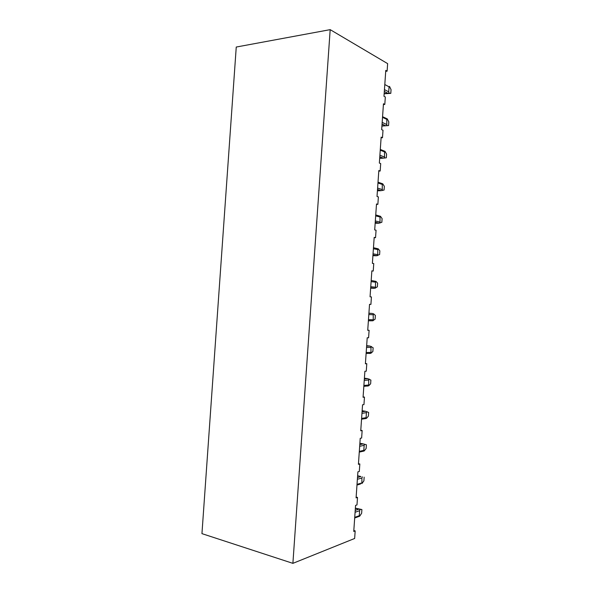<?xml version="1.0" encoding="UTF-8"?>
<svg xmlns="http://www.w3.org/2000/svg" width="593" height="593" viewBox="0 0 593 593"><rect width="100%" height="100%" fill="white"/><g stroke="black" fill="none" stroke-linecap="round" stroke-linejoin="round"><path stroke-width="0.89" d="M330.182 29.65L387.637 63.629L387.118 71.153L385.784 70.389L383.982 96.288L385.324 96.978L384.805 104.427L383.463 103.76L381.67 129.674L383.011 130.267L382.492 137.717L381.151 137.146L379.35 163.068L380.699 163.572L380.18 171.029L378.831 170.547L377.022 196.483L378.378 196.891L377.867 204.348L376.503 203.962L374.702 229.914L376.066 230.225L375.547 237.682L374.183 237.393L372.382 263.359L373.753 263.566L373.234 271.038L371.855 270.845L370.054 296.811L371.433 296.93L370.914 304.402L369.535 304.305L367.727 330.286L369.113 330.308L368.594 337.78L367.208 337.78L365.399 363.776L366.793 363.702L366.274 371.181L364.88 371.277L363.072 397.28L364.473 397.11L363.954 404.589L362.553 404.782L360.744 430.8L362.153 430.54L361.634 438.019L360.225 438.309L358.417 464.334L359.832 463.978L359.306 471.465L357.898 471.843L356.082 497.89L357.505 497.431L356.986 504.917L355.563 505.399L353.754 531.454L355.177 530.898L354.651 538.474L292.89 563.35L330.182 29.65L236.251 47.04L201.946 533.641L292.89 563.35M387.118 71.153L385.717 71.345M384.805 104.427L383.412 104.583M382.492 137.717L381.099 137.828M380.18 171.029L378.786 171.095M377.867 204.348L376.473 204.377M375.547 237.682L374.161 237.667M373.234 271.038L371.848 270.979M370.914 304.402L369.535 304.305M369.113 330.308L367.734 330.182M366.793 363.702L365.421 363.531M364.473 397.11L363.101 396.902M362.153 430.54L360.781 430.281M359.832 463.978L358.461 463.682M357.505 497.431L356.141 497.09M355.177 530.898L353.821 530.52M357.623 475.779L360.944 476.535L357.505 477.506M357.623 475.742L360.944 476.535M364.146 477.165L363.894 480.864L361.9 483.591L361.893 477.988L362.397 476.846M360.485 484.014L356.979 485.052M359.884 443.238L363.212 443.89L359.788 444.631M362.694 451.355L364.191 450.976L366.14 448.493L366.4 444.794L363.212 443.89M364.191 450.976L363.813 450.354L364.161 445.313L364.658 444.231M362.145 410.704L365.473 411.26L362.071 411.779M364.962 418.717L366.459 418.369L368.386 416.138L368.646 412.439L365.473 411.26M366.459 418.369L366.081 417.687L366.43 412.654L366.926 411.631M364.399 378.193L367.742 378.653L364.347 378.934M367.223 386.102L368.72 385.784L370.632 383.797L370.892 380.098L367.742 378.653M368.72 385.784L368.698 380.002L369.187 379.046M366.659 345.689L370.002 346.053L366.63 346.104M369.491 353.502L370.981 353.206L372.878 351.471L373.13 347.772L370.002 346.053M370.981 353.206L370.966 347.372L371.448 346.468M368.913 313.2L372.271 313.46L368.913 313.289M368.386 320.791L372.708 320.783L375.117 319.153L375.376 315.461L373.709 313.912L372.271 313.46M373.242 320.643L373.227 314.757L373.709 313.912M370.669 287.983L374.835 288.242L377.363 286.856L377.622 283.165L375.969 281.371L371.188 280.489M375.502 288.094L375.495 282.157L375.969 281.371M374.013 288.339L370.655 288.154M372.945 255.198L376.273 255.776L379.602 254.567L379.861 250.876L378.23 248.838L373.464 247.704M377.763 255.568L377.756 249.564L378.23 248.838M376.273 255.776L372.915 255.687M375.221 222.427L378.534 223.227L381.848 222.293L382.1 218.609L380.484 216.326L375.74 214.933M380.017 223.05L380.017 216.994L380.484 216.326M378.534 223.227L375.169 223.242M377.496 189.664L380.795 190.701L384.086 190.042L384.338 186.35L382.744 183.823L378.015 182.177M382.277 190.546L382.277 184.43L382.744 183.823M380.795 190.701L377.422 190.805M379.772 156.923L383.056 158.183L386.325 157.797L386.577 154.113L384.998 151.334L380.291 149.436M384.531 158.057L384.538 151.89L384.998 151.334M383.056 158.183L379.668 158.39M382.048 124.189L385.309 125.679L388.563 125.568L388.815 121.884L387.251 118.867L382.567 116.71M386.784 125.583L386.799 119.356L387.251 118.867M385.309 125.679L381.922 125.983M388.563 125.568L381.922 126.05M390.794 93.353L391.054 89.669L389.505 86.408L389.06 86.837L388.711 91.856L389.045 93.116L390.794 93.353L384.16 93.798M384.323 91.478L387.57 93.19L389.045 93.116M387.57 93.19L384.175 93.598M355.363 508.342L358.676 509.194L355.214 510.395M355.37 508.164L361.9 509.55L358.676 509.194M361.9 509.55L361.641 513.249L359.662 516.229L359.276 515.717L359.625 510.677L360.129 509.476M358.328 516.681L359.662 516.229M361.893 477.988L357.379 479.277M357.023 484.362L361.545 483.028M364.161 445.313L359.669 446.299M359.314 451.384L363.813 450.354M366.43 412.654L361.96 413.336M361.604 418.421L366.081 417.687M368.698 380.002L364.25 380.387M363.894 385.472L368.349 385.042M370.966 347.372L366.533 347.461M366.185 352.538L370.618 352.405M373.227 314.757L368.824 314.542M368.468 319.62L372.878 319.79M375.495 282.157L371.107 281.638M370.758 286.716L375.147 287.182M377.756 249.564L373.397 248.749M373.041 253.826L377.407 254.59M380.017 216.994L375.68 215.874M375.325 220.944L379.668 222.019M382.277 184.43L377.963 183.015M377.608 188.085L381.929 189.456M384.538 151.89L380.239 150.177M379.891 155.24L384.19 156.908M386.799 119.356L382.522 117.347M382.174 122.41L386.451 124.374M389.06 86.837L384.805 84.532M384.449 89.595L388.711 91.856M359.625 510.677L355.088 512.263M354.733 517.355L359.276 515.717M359.262 452.125L364.154 450.991M361.552 419.214L366.304 418.428M363.835 386.332L368.446 385.873M366.118 353.465L370.581 353.324M368.401 320.628L372.708 320.783M370.677 287.813L374.835 288.242M372.96 255.02L376.963 255.716M375.236 222.249L379.083 223.19M377.511 189.508L381.203 190.672M379.779 156.797L383.33 158.161M382.055 124.107L385.472 125.664M384.323 91.441L387.622 93.183M354.688 518L359.595 516.221"/></g></svg>

